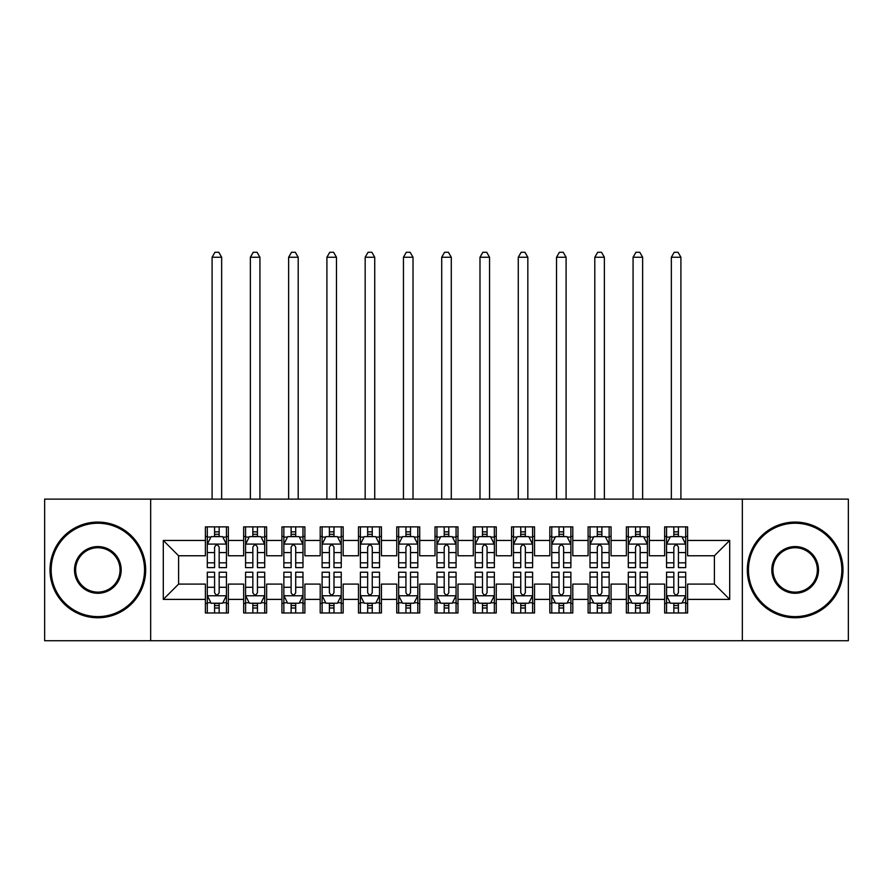 <?xml version="1.0" encoding="UTF-8"?>
<svg xmlns="http://www.w3.org/2000/svg" width="893" height="893" viewBox="0 0 893 893"><rect width="100%" height="100%" fill="white"/><g stroke="black" fill="none" stroke-linecap="round" stroke-linejoin="round"><path stroke-width="1.34" d="M742.34 640.727L848.35 640.727L848.35 499.12L742.34 499.12L742.34 640.727L150.66 640.727L150.66 499.12L44.65 499.12L44.65 640.727L150.66 640.727M742.34 499.12L150.66 499.12M163.296 599.393L163.296 540.455L205.39 540.455L205.39 555.77L178.6 555.77L178.6 584.089L163.296 599.393L205.39 599.393L205.39 612.978L228.351 612.978L228.351 599.393L243.666 599.393L243.666 612.978L266.627 612.978L266.627 599.393L281.931 599.393L281.931 612.978L304.893 612.978L304.893 599.393L320.207 599.393L320.207 612.978L343.169 612.978L343.169 599.393L358.473 599.393L358.473 612.978L381.434 612.978L381.434 599.393L396.749 599.393L396.749 612.978L419.71 612.978L419.71 599.393L435.014 599.393L435.014 612.978L457.986 612.978L457.986 599.393L473.29 599.393L473.29 612.978L496.251 612.978L496.251 599.393L511.566 599.393L511.566 612.978L534.527 612.978L534.527 599.393L549.831 599.393L549.831 612.978L572.793 612.978L572.793 599.393L588.107 599.393L588.107 612.978L611.069 612.978L611.069 599.393L626.373 599.393L626.373 612.978L649.334 612.978L649.334 599.393L664.649 599.393L664.649 612.978L687.61 612.978L687.61 584.089L714.4 584.089L714.4 555.77L687.61 555.77L687.61 540.455L729.704 540.455L729.704 599.393L687.61 599.393M687.61 540.455L687.61 526.87L664.649 526.87L664.649 540.455L649.334 540.455L649.334 526.87L626.373 526.87L626.373 540.455L611.069 540.455L611.069 526.87L588.107 526.87L588.107 540.455L572.793 540.455L572.793 526.87L549.831 526.87L549.831 540.455L534.527 540.455L534.527 526.87L511.566 526.87L511.566 540.455L496.251 540.455L496.251 526.87L473.29 526.87L473.29 540.455L457.986 540.455L457.986 526.87L435.014 526.87L435.014 540.455L419.71 540.455L419.71 526.87L396.749 526.87L396.749 540.455L381.434 540.455L381.434 526.87L358.473 526.87L358.473 540.455L343.169 540.455L343.169 526.87L320.207 526.87L320.207 540.455L304.893 540.455L304.893 526.87L281.931 526.87L281.931 540.455L266.627 540.455L266.627 526.87L243.666 526.87L243.666 540.455L228.351 540.455L228.351 526.87L205.39 526.87L205.39 540.455M649.334 599.393L649.334 584.089L664.649 584.089L664.649 599.393M729.704 540.455L714.4 555.77M611.069 599.393L611.069 584.089L626.373 584.089L626.373 599.393M664.649 540.455L664.649 555.77L649.334 555.77L649.334 540.455M572.793 599.393L572.793 584.089L588.107 584.089L588.107 599.393M626.373 540.455L626.373 555.77L611.069 555.77L611.069 540.455M534.527 599.393L534.527 584.089L549.831 584.089L549.831 599.393M588.107 540.455L588.107 555.77L572.793 555.77L572.793 540.455M496.251 599.393L496.251 584.089L511.566 584.089L511.566 599.393M549.831 540.455L549.831 555.77L534.527 555.77L534.527 540.455M457.986 599.393L457.986 584.089L473.29 584.089L473.29 599.393M511.566 540.455L511.566 555.77L496.251 555.77L496.251 540.455M419.71 599.393L419.71 584.089L435.014 584.089L435.014 599.393M473.29 540.455L473.29 555.77L457.986 555.77L457.986 540.455M381.434 599.393L381.434 584.089L396.749 584.089L396.749 599.393M435.014 540.455L435.014 555.77L419.71 555.77L419.71 540.455M343.169 599.393L343.169 584.089L358.473 584.089L358.473 599.393M396.749 540.455L396.749 555.77L381.434 555.77L381.434 540.455M304.893 599.393L304.893 584.089L320.207 584.089L320.207 599.393M358.473 540.455L358.473 555.77L343.169 555.77L343.169 540.455M266.627 599.393L266.627 584.089L281.931 584.089L281.931 599.393M320.207 540.455L320.207 555.77L304.893 555.77L304.893 540.455M228.351 599.393L228.351 584.089L243.666 584.089L243.666 599.393M281.931 540.455L281.931 555.77L266.627 555.77L266.627 540.455M178.6 584.089L205.39 584.089L205.39 599.393M243.666 540.455L243.666 555.77L228.351 555.77L228.351 540.455M664.649 536.436L666.558 536.436M685.701 536.436L687.61 536.436M626.373 536.436L628.292 536.436M647.425 536.436L649.334 536.436M588.107 536.436L590.016 536.436M609.149 536.436L611.069 536.436M549.831 536.436L551.751 536.436M570.884 536.436L572.793 536.436M511.566 536.436L513.475 536.436M532.608 536.436L534.527 536.436M473.29 536.436L475.199 536.436M494.342 536.436L496.251 536.436M435.014 536.436L436.934 536.436M456.066 536.436L457.986 536.436M396.749 536.436L398.658 536.436M417.801 536.436L419.71 536.436M358.473 536.436L360.392 536.436M379.525 536.436L381.434 536.436M320.207 536.436L322.116 536.436M341.249 536.436L343.169 536.436M281.931 536.436L283.851 536.436M302.984 536.436L304.893 536.436M243.666 536.436L245.575 536.436M264.708 536.436L266.627 536.436M205.39 536.436L207.299 536.436M226.442 536.436L228.351 536.436M205.39 603.411L207.299 603.411M226.442 603.411L228.351 603.411M243.666 603.411L245.575 603.411M264.708 603.411L266.627 603.411M281.931 603.411L283.851 603.411M302.984 603.411L304.893 603.411M320.207 603.411L322.116 603.411M341.249 603.411L343.169 603.411M358.473 603.411L360.392 603.411M379.525 603.411L381.434 603.411M396.749 603.411L398.658 603.411M417.801 603.411L419.71 603.411M435.014 603.411L436.934 603.411M456.066 603.411L457.986 603.411M473.29 603.411L475.199 603.411M494.342 603.411L496.251 603.411M511.566 603.411L513.475 603.411M532.608 603.411L534.527 603.411M549.831 603.411L551.751 603.411M570.884 603.411L572.793 603.411M588.107 603.411L590.016 603.411M609.149 603.411L611.069 603.411M626.373 603.411L628.292 603.411M647.425 603.411L649.334 603.411M664.649 603.411L666.558 603.411M685.701 603.411L687.61 603.411M163.296 540.455L178.6 555.77M714.4 584.089L729.704 599.393M219.165 531.848L214.577 531.848M226.442 562.836L219.165 562.836L219.165 567.624L226.442 567.624L226.442 544.284L222.614 536.626L211.128 536.626L207.299 544.284L207.299 567.624L214.577 567.624L214.577 562.836L207.299 562.836M207.299 544.284L207.299 526.87M226.442 544.284L226.442 526.87M214.577 536.626L214.577 526.87M219.165 526.87L219.165 536.626M219.165 562.836L219.165 547.152C217.635 544.205 216.106 544.205 214.577 547.152L214.577 562.836M219.165 536.436L214.577 536.436M221.654 499.12L221.654 257.251L212.088 257.251L212.088 499.12M212.088 257.251L214.956 252.272L218.785 252.272L221.654 257.251M214.577 608.01L219.165 608.01M207.299 577.023L214.577 577.023L214.577 572.223L207.299 572.223L207.299 595.564L211.128 603.221L222.614 603.221L226.442 595.564L226.442 572.223L219.165 572.223L219.165 577.023L226.442 577.023M226.442 595.564L226.442 612.978M207.299 595.564L207.299 612.978M219.165 603.221L219.165 612.978M214.577 612.978L214.577 603.221M214.577 577.023L214.577 592.695C216.106 595.642 217.635 595.642 219.165 592.695L219.165 577.023M214.577 603.411L219.165 603.411M257.441 531.848L252.842 531.848M264.708 562.836L257.441 562.836L257.441 567.624L264.708 567.624L264.708 544.284L260.879 536.626L249.404 536.626L245.575 544.284L245.575 567.624L252.842 567.624L252.842 562.836L245.575 562.836M245.575 544.284L245.575 526.87M264.708 544.284L264.708 526.87M252.842 536.626L252.842 526.87M257.441 526.87L257.441 536.626M257.441 562.836L257.441 547.152C255.911 544.205 254.382 544.205 252.842 547.152L252.842 562.836M257.441 536.436L252.842 536.436M259.93 499.12L259.93 257.251L250.364 257.251L250.364 499.12M250.364 257.251L253.232 252.272L257.061 252.272L259.93 257.251M295.706 531.848L291.118 531.848M302.984 562.836L295.706 562.836L295.706 567.624L302.984 567.624L302.984 544.284L299.155 536.626L287.669 536.626L283.851 544.284L283.851 567.624L291.118 567.624L291.118 562.836L283.851 562.836M283.851 544.284L283.851 526.87M302.984 544.284L302.984 526.87M291.118 536.626L291.118 526.87M295.706 526.87L295.706 536.626M295.706 562.836L295.706 547.152C294.177 544.205 292.647 544.205 291.118 547.152L291.118 562.836M295.706 536.436L291.118 536.436M298.195 499.12L298.195 257.251L288.629 257.251L288.629 499.12M288.629 257.251L291.498 252.272L295.326 252.272L298.195 257.251M252.842 608.01L257.441 608.01M245.575 577.023L252.842 577.023L252.842 572.223L245.575 572.223L245.575 595.564L249.404 603.221L260.879 603.221L264.708 595.564L264.708 572.223L257.441 572.223L257.441 577.023L264.708 577.023M264.708 595.564L264.708 612.978M245.575 595.564L245.575 612.978M257.441 603.221L257.441 612.978M252.842 612.978L252.842 603.221M252.842 577.023L252.842 592.695C254.371 595.642 255.911 595.642 257.441 592.695L257.441 577.023M252.842 603.411L257.441 603.411M291.118 608.01L295.706 608.01M283.851 577.023L291.118 577.023L291.118 572.223L283.851 572.223L283.851 595.564L287.669 603.221L299.155 603.221L302.984 595.564L302.984 572.223L295.706 572.223L295.706 577.023L302.984 577.023M302.984 595.564L302.984 612.978M283.851 595.564L283.851 612.978M295.706 603.221L295.706 612.978M291.118 612.978L291.118 603.221M291.118 577.023L291.118 592.695C292.647 595.642 294.177 595.642 295.706 592.695L295.706 577.023M291.118 603.411L295.706 603.411M97.85 616.616A46.693 46.693 0 0 0 144.543 569.924A46.693 46.693 0 0 0 97.85 523.231A46.693 46.693 0 0 0 51.158 569.924A46.693 46.693 0 0 0 97.85 616.616M97.85 522.081A47.842 47.842 0 0 1 145.682 569.924A47.842 47.842 0 0 1 97.85 617.766A47.842 47.842 0 0 1 50.008 569.924A47.842 47.842 0 0 1 97.85 522.081M97.85 593.276A23.341 23.341 0 0 1 74.499 569.924A23.341 23.341 0 0 1 97.85 546.583A23.341 23.341 0 0 1 121.191 569.924A23.341 23.341 0 0 1 97.85 593.276M97.85 547.733A22.202 22.202 0 0 0 75.648 569.924A22.202 22.202 0 0 0 97.85 592.126A22.202 22.202 0 0 0 120.042 569.924A22.202 22.202 0 0 0 97.85 547.733M795.15 616.616A46.693 46.693 0 0 0 841.842 569.924A46.693 46.693 0 0 0 795.15 523.231A46.693 46.693 0 0 0 748.457 569.924A46.693 46.693 0 0 0 795.15 616.616M795.15 522.081A47.842 47.842 0 0 1 842.992 569.924A47.842 47.842 0 0 1 795.15 617.766A47.842 47.842 0 0 1 747.318 569.924A47.842 47.842 0 0 1 795.15 522.081M795.15 593.276A23.341 23.341 0 0 1 771.809 569.924A23.341 23.341 0 0 1 795.15 546.583A23.341 23.341 0 0 1 818.501 569.924A23.341 23.341 0 0 1 795.15 593.276M795.15 547.733A22.202 22.202 0 0 0 772.958 569.924A22.202 22.202 0 0 0 795.15 592.126A22.202 22.202 0 0 0 817.352 569.924A22.202 22.202 0 0 0 795.15 547.733M333.982 531.848L329.394 531.848M341.249 562.836L333.982 562.836L333.982 567.624L341.249 567.624L341.249 544.284L337.431 536.626L325.945 536.626L322.116 544.284L322.116 567.624L329.394 567.624L329.394 562.836L322.116 562.836M322.116 544.284L322.116 526.87M341.249 544.284L341.249 526.87M329.394 536.626L329.394 526.87M333.982 526.87L333.982 536.626M333.982 562.836L333.982 547.152C332.453 544.205 330.923 544.205 329.394 547.152L329.394 562.836M333.982 536.436L329.394 536.436M336.471 499.12L336.471 257.251L326.905 257.251L326.905 499.12M326.905 257.251L329.774 252.272L333.602 252.272L336.471 257.251M372.258 531.848L367.659 531.848M379.525 562.836L372.258 562.836L372.258 567.624L379.525 567.624L379.525 544.284L375.696 536.626L364.221 536.626L360.392 544.284L360.392 567.624L367.659 567.624L367.659 562.836L360.392 562.836M360.392 544.284L360.392 526.87M379.525 544.284L379.525 526.87M367.659 536.626L367.659 526.87M372.258 526.87L372.258 536.626M372.258 562.836L372.258 547.152C370.729 544.205 369.189 544.205 367.659 547.152L367.659 562.836M372.258 536.436L367.659 536.436M374.736 499.12L374.736 257.251L365.17 257.251L365.17 499.12M365.17 257.251L368.039 252.272L371.868 252.272L374.736 257.251M329.394 608.01L333.982 608.01M322.116 577.023L329.394 577.023L329.394 572.223L322.116 572.223L322.116 595.564L325.945 603.221L337.431 603.221L341.249 595.564L341.249 572.223L333.982 572.223L333.982 577.023L341.249 577.023M341.249 595.564L341.249 612.978M322.116 595.564L322.116 612.978M333.982 603.221L333.982 612.978M329.394 612.978L329.394 603.221M329.394 577.023L329.394 592.695C330.923 595.642 332.453 595.642 333.982 592.695L333.982 577.023M329.394 603.411L333.982 603.411M367.659 608.01L372.258 608.01M360.392 577.023L367.659 577.023L367.659 572.223L360.392 572.223L360.392 595.564L364.221 603.221L375.696 603.221L379.525 595.564L379.525 572.223L372.258 572.223L372.258 577.023L379.525 577.023M379.525 595.564L379.525 612.978M360.392 595.564L360.392 612.978M372.258 603.221L372.258 612.978M367.659 612.978L367.659 603.221M367.659 577.023L367.659 592.695C369.189 595.642 370.718 595.642 372.258 592.695L372.258 577.023M367.659 603.411L372.258 603.411M410.523 531.848L405.935 531.848M417.801 562.836L410.523 562.836L410.523 567.624L417.801 567.624L417.801 544.284L413.972 536.626L402.486 536.626L398.658 544.284L398.658 567.624L405.935 567.624L405.935 562.836L398.658 562.836M398.658 544.284L398.658 526.87M417.801 544.284L417.801 526.87M405.935 536.626L405.935 526.87M410.523 526.87L410.523 536.626M410.523 562.836L410.523 547.152C408.994 544.205 407.465 544.205 405.935 547.152L405.935 562.836M410.523 536.436L405.935 536.436M413.012 499.12L413.012 257.251L403.446 257.251L403.446 499.12M403.446 257.251L406.315 252.272L410.144 252.272L413.012 257.251M405.935 608.01L410.523 608.01M398.658 577.023L405.935 577.023L405.935 572.223L398.658 572.223L398.658 595.564L402.486 603.221L413.972 603.221L417.801 595.564L417.801 572.223L410.523 572.223L410.523 577.023L417.801 577.023M417.801 595.564L417.801 612.978M398.658 595.564L398.658 612.978M410.523 603.221L410.523 612.978M405.935 612.978L405.935 603.221M405.935 577.023L405.935 592.695C407.465 595.642 408.994 595.642 410.523 592.695L410.523 577.023M405.935 603.411L410.523 603.411M448.799 531.848L444.201 531.848M456.066 562.836L448.799 562.836L448.799 567.624L456.066 567.624L456.066 544.284L452.238 536.626L440.762 536.626L436.934 544.284L436.934 567.624L444.201 567.624L444.201 562.836L436.934 562.836M436.934 544.284L436.934 526.87M456.066 544.284L456.066 526.87M444.201 536.626L444.201 526.87M448.799 526.87L448.799 536.626M448.799 562.836L448.799 547.152C447.27 544.205 445.741 544.205 444.201 547.152L444.201 562.836M448.799 536.436L444.201 536.436M451.289 499.12L451.289 257.251L441.711 257.251L441.711 499.12M441.711 257.251L444.591 252.272L448.409 252.272L451.289 257.251M444.201 608.01L448.799 608.01M436.934 577.023L444.201 577.023L444.201 572.223L436.934 572.223L436.934 595.564L440.762 603.221L452.238 603.221L456.066 595.564L456.066 572.223L448.799 572.223L448.799 577.023L456.066 577.023M456.066 595.564L456.066 612.978M436.934 595.564L436.934 612.978M448.799 603.221L448.799 612.978M444.201 612.978L444.201 603.221M444.201 577.023L444.201 592.695C445.73 595.642 447.259 595.642 448.799 592.695L448.799 577.023M444.201 603.411L448.799 603.411M487.065 531.848L482.477 531.848M494.342 562.836L487.065 562.836L487.065 567.624L494.342 567.624L494.342 544.284L490.514 536.626L479.028 536.626L475.199 544.284L475.199 567.624L482.477 567.624L482.477 562.836L475.199 562.836M475.199 544.284L475.199 526.87M494.342 544.284L494.342 526.87M482.477 536.626L482.477 526.87M487.065 526.87L487.065 536.626M487.065 562.836L487.065 547.152C485.535 544.205 484.006 544.205 482.477 547.152L482.477 562.836M487.065 536.436L482.477 536.436M489.554 499.12L489.554 257.251L479.988 257.251L479.988 499.12M479.988 257.251L482.856 252.272L486.685 252.272L489.554 257.251M482.477 608.01L487.065 608.01M475.199 577.023L482.477 577.023L482.477 572.223L475.199 572.223L475.199 595.564L479.028 603.221L490.514 603.221L494.342 595.564L494.342 572.223L487.065 572.223L487.065 577.023L494.342 577.023M494.342 595.564L494.342 612.978M475.199 595.564L475.199 612.978M487.065 603.221L487.065 612.978M482.477 612.978L482.477 603.221M482.477 577.023L482.477 592.695C484.006 595.642 485.535 595.642 487.065 592.695L487.065 577.023M482.477 603.411L487.065 603.411M525.341 531.848L520.742 531.848M532.608 562.836L525.341 562.836L525.341 567.624L532.608 567.624L532.608 544.284L528.779 536.626L517.304 536.626L513.475 544.284L513.475 567.624L520.742 567.624L520.742 562.836L513.475 562.836M513.475 544.284L513.475 526.87M532.608 544.284L532.608 526.87M520.742 536.626L520.742 526.87M525.341 526.87L525.341 536.626M525.341 562.836L525.341 547.152C523.811 544.205 522.282 544.205 520.742 547.152L520.742 562.836M525.341 536.436L520.742 536.436M527.83 499.12L527.83 257.251L518.264 257.251L518.264 499.12M518.264 257.251L521.132 252.272L524.961 252.272L527.83 257.251M520.742 608.01L525.341 608.01M513.475 577.023L520.742 577.023L520.742 572.223L513.475 572.223L513.475 595.564L517.304 603.221L528.779 603.221L532.608 595.564L532.608 572.223L525.341 572.223L525.341 577.023L532.608 577.023M532.608 595.564L532.608 612.978M513.475 595.564L513.475 612.978M525.341 603.221L525.341 612.978M520.742 612.978L520.742 603.221M520.742 577.023L520.742 592.695C522.271 595.642 523.811 595.642 525.341 592.695L525.341 577.023M520.742 603.411L525.341 603.411M563.606 531.848L559.018 531.848M570.884 562.836L563.606 562.836L563.606 567.624L570.884 567.624L570.884 544.284L567.055 536.626L555.569 536.626L551.751 544.284L551.751 567.624L559.018 567.624L559.018 562.836L551.751 562.836M551.751 544.284L551.751 526.87M570.884 544.284L570.884 526.87M559.018 536.626L559.018 526.87M563.606 526.87L563.606 536.626M563.606 562.836L563.606 547.152C562.077 544.205 560.547 544.205 559.018 547.152L559.018 562.836M563.606 536.436L559.018 536.436M566.095 499.12L566.095 257.251L556.529 257.251L556.529 499.12M556.529 257.251L559.398 252.272L563.226 252.272L566.095 257.251M559.018 608.01L563.606 608.01M551.751 577.023L559.018 577.023L559.018 572.223L551.751 572.223L551.751 595.564L555.569 603.221L567.055 603.221L570.884 595.564L570.884 572.223L563.606 572.223L563.606 577.023L570.884 577.023M570.884 595.564L570.884 612.978M551.751 595.564L551.751 612.978M563.606 603.221L563.606 612.978M559.018 612.978L559.018 603.221M559.018 577.023L559.018 592.695C560.547 595.642 562.077 595.642 563.606 592.695L563.606 577.023M559.018 603.411L563.606 603.411M601.882 531.848L597.294 531.848M609.149 562.836L601.882 562.836L601.882 567.624L609.149 567.624L609.149 544.284L605.331 536.626L593.845 536.626L590.016 544.284L590.016 567.624L597.294 567.624L597.294 562.836L590.016 562.836M590.016 544.284L590.016 526.87M609.149 544.284L609.149 526.87M597.294 536.626L597.294 526.87M601.882 526.87L601.882 536.626M601.882 562.836L601.882 547.152C600.353 544.205 598.823 544.205 597.294 547.152L597.294 562.836M601.882 536.436L597.294 536.436M604.371 499.12L604.371 257.251L594.805 257.251L594.805 499.12M594.805 257.251L597.674 252.272L601.502 252.272L604.371 257.251M597.294 608.01L601.882 608.01M590.016 577.023L597.294 577.023L597.294 572.223L590.016 572.223L590.016 595.564L593.845 603.221L605.331 603.221L609.149 595.564L609.149 572.223L601.882 572.223L601.882 577.023L609.149 577.023M609.149 595.564L609.149 612.978M590.016 595.564L590.016 612.978M601.882 603.221L601.882 612.978M597.294 612.978L597.294 603.221M597.294 577.023L597.294 592.695C598.823 595.642 600.353 595.642 601.882 592.695L601.882 577.023M597.294 603.411L601.882 603.411M640.158 531.848L635.559 531.848M647.425 562.836L640.158 562.836L640.158 567.624L647.425 567.624L647.425 544.284L643.596 536.626L632.121 536.626L628.292 544.284L628.292 567.624L635.559 567.624L635.559 562.836L628.292 562.836M628.292 544.284L628.292 526.87M647.425 544.284L647.425 526.87M635.559 536.626L635.559 526.87M640.158 526.87L640.158 536.626M640.158 562.836L640.158 547.152C638.629 544.205 637.089 544.205 635.559 547.152L635.559 562.836M640.158 536.436L635.559 536.436M642.636 499.12L642.636 257.251L633.07 257.251L633.07 499.12M633.07 257.251L635.939 252.272L639.768 252.272L642.636 257.251M635.559 608.01L640.158 608.01M628.292 577.023L635.559 577.023L635.559 572.223L628.292 572.223L628.292 595.564L632.121 603.221L643.596 603.221L647.425 595.564L647.425 572.223L640.158 572.223L640.158 577.023L647.425 577.023M647.425 595.564L647.425 612.978M628.292 595.564L628.292 612.978M640.158 603.221L640.158 612.978M635.559 612.978L635.559 603.221M635.559 577.023L635.559 592.695C637.089 595.642 638.618 595.642 640.158 592.695L640.158 577.023M635.559 603.411L640.158 603.411M678.423 531.848L673.835 531.848M685.701 562.836L678.423 562.836L678.423 567.624L685.701 567.624L685.701 544.284L681.872 536.626L670.386 536.626L666.558 544.284L666.558 567.624L673.835 567.624L673.835 562.836L666.558 562.836M666.558 544.284L666.558 526.87M685.701 544.284L685.701 526.87M673.835 536.626L673.835 526.87M678.423 526.87L678.423 536.626M678.423 562.836L678.423 547.152C676.894 544.205 675.365 544.205 673.835 547.152L673.835 562.836M678.423 536.436L673.835 536.436M680.913 499.12L680.913 257.251L671.346 257.251L671.346 499.12M671.346 257.251L674.215 252.272L678.044 252.272L680.913 257.251M673.835 608.01L678.423 608.01M666.558 577.023L673.835 577.023L673.835 572.223L666.558 572.223L666.558 595.564L670.386 603.221L681.872 603.221L685.701 595.564L685.701 572.223L678.423 572.223L678.423 577.023L685.701 577.023M685.701 595.564L685.701 612.978M666.558 595.564L666.558 612.978M678.423 603.221L678.423 612.978M673.835 612.978L673.835 603.221M673.835 577.023L673.835 592.695C675.365 595.642 676.894 595.642 678.423 592.695L678.423 577.023M673.835 603.411L678.423 603.411M226.342 544.094L207.399 544.094M207.299 537.084L210.904 537.084M222.837 537.084L226.442 537.084M214.577 552.577L207.299 552.577M226.442 552.577L219.165 552.577M219.165 534.282L214.577 534.282M207.399 595.754L226.342 595.754M226.442 602.764L222.837 602.764M210.904 602.764L207.299 602.764M219.165 587.281L226.442 587.281M207.299 587.281L214.577 587.281M214.577 605.566L219.165 605.566M264.618 544.094L245.675 544.094M245.575 537.084L249.169 537.084M261.113 537.084L264.708 537.084M252.842 552.577L245.575 552.577M264.708 552.577L257.441 552.577M257.441 534.282L252.842 534.282M302.883 544.094L283.941 544.094M283.851 537.084L287.446 537.084M299.389 537.084L302.984 537.084M291.118 552.577L283.851 552.577M302.984 552.577L295.706 552.577M295.706 534.282L291.118 534.282M245.675 595.754L264.618 595.754M264.708 602.764L261.113 602.764M249.169 602.764L245.575 602.764M257.441 587.281L264.708 587.281M245.575 587.281L252.842 587.281M252.842 605.566L257.441 605.566M283.941 595.754L302.883 595.754M302.984 602.764L299.389 602.764M287.446 602.764L283.851 602.764M295.706 587.281L302.984 587.281M283.851 587.281L291.118 587.281M291.118 605.566L295.706 605.566M341.159 544.094L322.217 544.094M322.116 537.084L325.711 537.084M337.654 537.084L341.249 537.084M329.394 552.577L322.116 552.577M341.249 552.577L333.982 552.577M333.982 534.282L329.394 534.282M379.425 544.094L360.482 544.094M360.392 537.084L363.987 537.084M375.931 537.084L379.525 537.084M367.659 552.577L360.392 552.577M379.525 552.577L372.258 552.577M372.258 534.282L367.659 534.282M322.217 595.754L341.159 595.754M341.249 602.764L337.654 602.764M325.711 602.764L322.116 602.764M333.982 587.281L341.249 587.281M322.116 587.281L329.394 587.281M329.394 605.566L333.982 605.566M360.482 595.754L379.425 595.754M379.525 602.764L375.931 602.764M363.987 602.764L360.392 602.764M372.258 587.281L379.525 587.281M360.392 587.281L367.659 587.281M367.659 605.566L372.258 605.566M417.701 544.094L398.758 544.094M398.658 537.084L402.263 537.084M414.196 537.084L417.801 537.084M405.935 552.577L398.658 552.577M417.801 552.577L410.523 552.577M410.523 534.282L405.935 534.282M398.758 595.754L417.701 595.754M417.801 602.764L414.196 602.764M402.263 602.764L398.658 602.764M410.523 587.281L417.801 587.281M398.658 587.281L405.935 587.281M405.935 605.566L410.523 605.566M455.977 544.094L437.023 544.094M436.934 537.084L440.528 537.084M452.472 537.084L456.066 537.084M444.201 552.577L436.934 552.577M456.066 552.577L448.799 552.577M448.799 534.282L444.201 534.282M437.023 595.754L455.977 595.754M456.066 602.764L452.472 602.764M440.528 602.764L436.934 602.764M448.799 587.281L456.066 587.281M436.934 587.281L444.201 587.281M444.201 605.566L448.799 605.566M494.242 544.094L475.299 544.094M475.199 537.084L478.804 537.084M490.737 537.084L494.342 537.084M482.477 552.577L475.199 552.577M494.342 552.577L487.065 552.577M487.065 534.282L482.477 534.282M475.299 595.754L494.242 595.754M494.342 602.764L490.737 602.764M478.804 602.764L475.199 602.764M487.065 587.281L494.342 587.281M475.199 587.281L482.477 587.281M482.477 605.566L487.065 605.566M532.518 544.094L513.575 544.094M513.475 537.084L517.069 537.084M529.013 537.084L532.608 537.084M520.742 552.577L513.475 552.577M532.608 552.577L525.341 552.577M525.341 534.282L520.742 534.282M513.575 595.754L532.518 595.754M532.608 602.764L529.013 602.764M517.069 602.764L513.475 602.764M525.341 587.281L532.608 587.281M513.475 587.281L520.742 587.281M520.742 605.566L525.341 605.566M570.783 544.094L551.841 544.094M551.751 537.084L555.346 537.084M567.289 537.084L570.884 537.084M559.018 552.577L551.751 552.577M570.884 552.577L563.606 552.577M563.606 534.282L559.018 534.282M551.841 595.754L570.783 595.754M570.884 602.764L567.289 602.764M555.346 602.764L551.751 602.764M563.606 587.281L570.884 587.281M551.751 587.281L559.018 587.281M559.018 605.566L563.606 605.566M609.059 544.094L590.117 544.094M590.016 537.084L593.611 537.084M605.554 537.084L609.149 537.084M597.294 552.577L590.016 552.577M609.149 552.577L601.882 552.577M601.882 534.282L597.294 534.282M590.117 595.754L609.059 595.754M609.149 602.764L605.554 602.764M593.611 602.764L590.016 602.764M601.882 587.281L609.149 587.281M590.016 587.281L597.294 587.281M597.294 605.566L601.882 605.566M647.325 544.094L628.382 544.094M628.292 537.084L631.887 537.084M643.831 537.084L647.425 537.084M635.559 552.577L628.292 552.577M647.425 552.577L640.158 552.577M640.158 534.282L635.559 534.282M628.382 595.754L647.325 595.754M647.425 602.764L643.831 602.764M631.887 602.764L628.292 602.764M640.158 587.281L647.425 587.281M628.292 587.281L635.559 587.281M635.559 605.566L640.158 605.566M685.601 544.094L666.658 544.094M666.558 537.084L670.163 537.084M682.096 537.084L685.701 537.084M673.835 552.577L666.558 552.577M685.701 552.577L678.423 552.577M678.423 534.282L673.835 534.282M666.658 595.754L685.601 595.754M685.701 602.764L682.096 602.764M670.163 602.764L666.558 602.764M678.423 587.281L685.701 587.281M666.558 587.281L673.835 587.281M673.835 605.566L678.423 605.566"/></g></svg>
